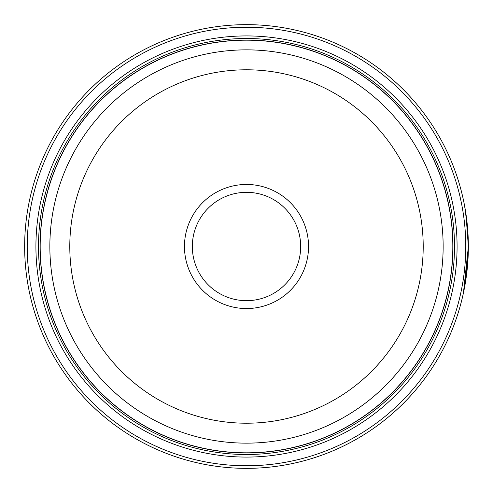 <?xml version="1.0" encoding="UTF-8"?>
<svg xmlns="http://www.w3.org/2000/svg" width="493" height="493" viewBox="0 0 493 493"><rect width="100%" height="100%" fill="white"/><g stroke="black" fill="none" stroke-linecap="round" stroke-linejoin="round"><path stroke-width="0.74" d="M452.87 246.5A206.37 206.37 0 0 1 246.5 452.87A206.37 206.37 0 0 1 40.13 246.5A206.37 206.37 0 0 1 246.5 40.13A206.37 206.37 0 0 1 452.87 246.5A206.37 206.37 0 0 0 246.5 40.13A206.37 206.37 0 0 0 40.13 246.5M464.11 203.344L465.953 213.987L468.35 246.5A221.85 221.85 0 0 1 246.5 468.35A221.85 221.85 0 0 1 24.65 246.5A221.85 221.85 0 0 1 246.5 24.65A221.85 221.85 0 0 1 468.35 246.5L468.338 244.09M468.221 238.969L465.293 209.796L466.458 217.573M465.256 283.426L468.35 246.827L463.445 292.897M468.11 236.209L468.264 240.257M468.27 240.627L468.301 241.897M308.538 246.5A62.038 62.038 0 0 0 246.5 184.462A62.038 62.038 0 0 0 184.462 246.5A62.038 62.038 0 0 0 246.5 308.538A62.038 62.038 0 0 0 308.538 246.5M300.675 246.5A54.175 54.175 0 0 0 246.5 192.325A54.175 54.175 0 0 0 192.325 246.5A54.175 54.175 0 0 0 246.5 300.675A54.175 54.175 0 0 0 300.675 246.5M27.232 246.5A219.268 219.268 0 0 0 246.5 465.768A219.268 219.268 0 0 0 465.768 246.5A219.268 219.268 0 0 0 246.5 27.232A219.268 219.268 0 0 0 27.232 246.5M457.079 246.5A210.579 210.579 0 0 0 246.5 35.921A210.579 210.579 0 0 0 35.921 246.5A210.579 210.579 0 0 0 246.5 457.079A210.579 210.579 0 0 0 457.079 246.5M454.497 246.5A207.997 207.997 0 0 0 246.5 38.503A207.997 207.997 0 0 0 38.503 246.5A207.997 207.997 0 0 0 246.5 454.497A207.997 207.997 0 0 0 454.497 246.5M452.95 246.5A206.45 206.45 0 0 1 246.5 452.95A206.45 206.45 0 0 1 40.05 246.5A206.45 206.45 0 0 1 246.5 40.05A206.45 206.45 0 0 1 452.95 246.5M465.349 210.141L464.326 204.429M465.891 213.568L465.725 212.471M40.179 246.5A206.32 206.32 0 0 0 246.5 452.82A206.32 206.32 0 0 0 452.82 246.5A206.32 206.32 0 0 0 246.5 40.179A206.32 206.32 0 0 0 40.179 246.5M443.145 246.5A196.645 196.645 0 0 1 246.5 443.145A196.645 196.645 0 0 1 49.855 246.5A196.645 196.645 0 0 1 246.5 49.855A196.645 196.645 0 0 1 443.145 246.5M69.79 246.5A176.71 176.71 0 0 0 246.5 423.21A176.71 176.71 0 0 0 423.21 246.5A176.71 176.71 0 0 0 246.5 69.79A176.71 176.71 0 0 0 69.79 246.5"/></g></svg>
